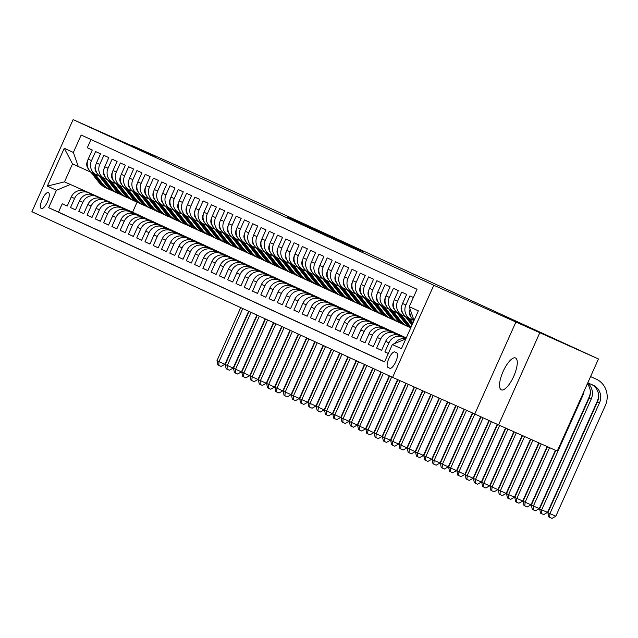 <?xml version="1.0" encoding="UTF-8"?>
<svg xmlns="http://www.w3.org/2000/svg" width="638" height="638" viewBox="0 0 638 638"><rect width="100%" height="100%" fill="white"/><g stroke="black" fill="none" stroke-linecap="round" stroke-linejoin="round"><path stroke-width="0.96" d="M309.821 227.742L363.636 251.858L309.821 227.742M501.277 389.85A17.449 5.83 -66 0 0 501.301 389.858A17.449 5.83 -66 0 0 513.718 376.324A17.449 5.83 -66 0 0 515.536 357.99A17.449 5.83 -66 0 0 515.512 357.982A17.449 5.83 -66 0 0 503.095 371.515A17.449 5.83 -66 0 0 501.277 389.85M41.303 208.53A8.725 2.911 -66 0 0 41.31 208.538A8.725 2.911 -66 0 0 47.523 201.767A8.725 2.911 -66 0 0 48.432 192.604A8.725 2.911 -66 0 0 48.416 192.596A8.725 2.911 -66 0 0 42.212 199.367A8.725 2.911 -66 0 0 41.303 208.53M287.483 217.287L327.055 235.055L287.459 217.343M155.273 156.246L131.492 145.328L190.188 171.494L598.46 358.979L433.8 285.25L73.099 119.609L155.273 156.246M297.986 222.295L352.304 246.659L297.986 222.295M293.448 220.246L339.879 240.949L293.448 220.246M67.229 205.986L62.245 203.761L67.205 206.042L71.273 196.959L74.582 198.474A10.91 10.28 -65.3 0 1 88.427 192.708L146.628 218.722M75.507 209.79L70.515 207.565L75.483 209.846L79.543 200.755L82.852 202.278A10.91 10.28 -65.3 0 1 96.697 196.504L154.898 222.518M83.777 213.586L78.793 211.361L83.753 213.642L87.821 204.559L91.13 206.074A10.91 10.28 -65.3 0 1 104.975 200.308L163.176 226.323M92.047 217.383L87.063 215.158L92.024 217.438L96.091 208.355L99.4 209.878A10.91 10.28 -65.3 0 1 113.245 204.104L171.447 230.119M100.325 221.187L95.333 218.962L100.302 221.242L104.361 212.151L107.67 213.674A10.91 10.28 -65.3 0 1 121.515 207.9L179.717 233.915M108.596 224.983L103.611 222.758L108.572 225.039L112.639 215.955L115.949 217.47A10.91 10.28 -65.3 0 1 129.793 211.704L187.995 237.719M116.874 228.779L111.881 226.562L116.842 228.835L120.909 219.751L124.219 221.274A10.91 10.28 -65.3 0 1 138.063 215.5L196.265 241.515M125.144 232.583L120.151 230.358L125.12 232.639L129.179 223.547L132.489 225.07A10.91 10.28 -65.3 0 1 146.333 219.297L204.543 245.319M133.414 236.379L128.429 234.154L133.39 236.435L137.457 227.351L140.767 228.867A10.91 10.28 -65.3 0 1 154.611 223.101L212.813 249.115M141.692 240.183L136.699 237.958L141.668 240.231L145.727 231.147L149.037 232.671A10.91 10.28 -65.3 0 1 162.881 226.897L221.083 252.911M149.962 243.979L144.97 241.754L149.938 244.035L154.005 234.951L157.307 236.467A10.91 10.28 -65.3 0 1 171.159 230.701L229.361 256.715M158.232 247.775L153.248 245.55L158.208 247.831L162.275 238.748L165.585 240.263A10.91 10.28 -65.3 0 1 179.43 234.497L237.631 260.511M166.51 251.579L161.518 249.354L166.486 251.635L170.545 242.544L173.855 244.067A10.91 10.28 -65.3 0 1 187.7 238.293L245.901 264.307M174.78 255.375L169.796 253.15L174.756 255.431L178.823 246.348L182.133 247.863A10.91 10.28 -65.3 0 1 195.978 242.097L254.179 268.112M183.05 259.172L178.066 256.947L183.026 259.227L187.094 250.144L190.403 251.659A10.91 10.28 -65.3 0 1 204.248 245.893L262.449 271.908M191.328 262.976L186.336 260.751L191.304 263.031L195.364 253.94L198.673 255.463A10.91 10.28 -65.3 0 1 212.518 249.689L270.719 275.704M199.598 266.772L194.614 264.547L199.574 266.828L203.642 257.744L206.951 259.259A10.91 10.28 -65.3 0 1 220.796 253.493L278.997 279.508M207.876 270.568L202.884 268.351L207.844 270.624L211.912 261.54L215.221 263.063A10.91 10.28 -65.3 0 1 229.066 257.289L287.267 283.304M216.146 274.372L211.154 272.147L216.123 274.428L220.182 265.336L223.491 266.859A10.91 10.28 -65.3 0 1 237.336 261.086L295.546 287.1M224.416 278.168L219.432 275.943L224.393 278.224L228.46 269.14L231.769 270.656A10.91 10.28 -65.3 0 1 245.614 264.89L303.816 290.904M232.695 281.964L227.702 279.747L232.663 282.02L236.73 272.936L240.04 274.46A10.91 10.28 -65.3 0 1 253.884 268.686L312.086 294.7M240.965 285.768L235.972 283.543L240.941 285.824L245 276.733L248.31 278.256A10.91 10.28 -65.3 0 1 262.162 272.482L320.364 298.504M249.235 289.564L244.25 287.339L249.211 289.62L253.278 280.537L256.588 282.052A10.91 10.28 -65.3 0 1 270.432 276.286L328.634 302.3M257.513 293.368L252.52 291.143L257.489 293.424L261.548 284.333L264.858 285.856A10.91 10.28 -65.3 0 1 278.702 280.082L336.904 306.096M265.783 297.164L260.798 294.939L265.759 297.22L269.826 288.137L273.136 289.652A10.91 10.28 -65.3 0 1 286.98 283.886L345.182 309.901M274.053 300.961L269.069 298.736L274.029 301.016L278.096 291.933L281.406 293.448A10.91 10.28 -65.3 0 1 295.25 287.682L353.452 313.697M282.331 304.765L277.339 302.54L282.307 304.82L286.366 295.729L289.676 297.252A10.91 10.28 -65.3 0 1 303.521 291.478L361.722 317.493M290.601 308.561L285.617 306.336L290.577 308.617L294.644 299.533L297.954 301.048A10.91 10.28 -65.3 0 1 311.799 295.282L370 321.297M298.871 312.357L293.887 310.132L298.847 312.413L302.914 303.329L306.224 304.852A10.91 10.28 -65.3 0 1 320.069 299.078L378.27 325.093M307.149 316.161L302.157 313.936L307.125 316.217L311.185 307.125L314.494 308.648A10.91 10.28 -65.3 0 1 328.339 302.875L386.548 328.889M315.419 319.957L310.435 317.732L315.395 320.013L319.463 310.929L322.772 312.445A10.91 10.28 -65.3 0 1 336.617 306.679L394.818 332.693M323.697 323.753L318.705 321.536L323.665 323.809L327.733 314.725L331.042 316.249A10.91 10.28 -65.3 0 1 344.887 310.475L403.088 336.489M331.967 327.557L326.975 325.332L331.943 327.613L336.003 318.522L339.312 320.045A10.91 10.28 -65.3 0 1 353.165 314.271L406.239 337.941M340.237 331.353L335.253 329.128L340.214 331.409L344.281 322.326L347.59 323.841A10.91 10.28 -65.3 0 1 361.435 318.075L406.199 338.028M348.515 335.157L343.523 332.932L348.492 335.205L352.551 326.122L355.86 327.645A10.91 10.28 -65.3 0 1 369.705 321.871L406.159 338.124M356.786 338.953L351.793 336.728L356.762 339.009L360.829 329.926L364.131 331.441A10.91 10.28 -65.3 0 1 377.983 325.675L406.119 338.22M365.056 342.75L360.071 340.525L365.032 342.805L369.099 333.722L372.409 335.237A10.91 10.28 -65.3 0 1 386.253 329.471L406.079 338.307M373.334 346.554L368.341 344.329L373.31 346.609L377.369 337.518L380.679 339.041A10.91 10.28 -65.3 0 1 394.523 333.267L406.039 338.403M381.604 350.35L376.619 348.125L381.58 350.406L385.647 341.322L388.957 342.837A10.91 10.28 -65.3 0 1 402.801 337.071L405.991 338.491M388.335 353.46L384.889 351.921L388.311 353.5M413.368 297.483L409.947 295.912L405.88 305.004A10.91 10.28 -65.3 0 0 410.72 319.104A10.91 10.28 -65.3 0 0 410.816 319.144L413.607 320.388M410.625 319.056L407.507 317.628A10.91 10.28 114.7 0 1 407.411 317.58A10.91 10.28 114.7 0 1 402.57 303.481L406.637 294.397L401.669 292.116L397.61 301.2A10.91 10.28 -65.3 0 0 402.442 315.3A10.91 10.28 -65.3 0 0 402.546 315.347L405.337 316.592M402.347 315.26L399.236 313.824A10.91 10.28 114.7 0 1 399.133 313.784A10.91 10.28 114.7 0 1 394.3 299.685L398.359 290.593L393.399 288.32L389.332 297.404A10.91 10.28 -65.3 0 0 394.172 311.504A10.91 10.28 -65.3 0 0 394.268 311.543L397.059 312.795M394.077 311.456L390.958 310.028A10.91 10.28 114.7 0 1 390.863 309.98A10.91 10.28 114.7 0 1 386.022 295.88L390.089 286.797L385.121 284.516L381.061 293.608A10.91 10.28 -65.3 0 0 385.902 307.707A10.91 10.28 -65.3 0 0 385.998 307.747L388.789 308.991M385.799 307.66L382.688 306.232A10.91 10.28 114.7 0 1 382.593 306.184A10.91 10.28 114.7 0 1 377.752 292.084L381.819 283.001L376.851 280.72L372.783 289.804A10.91 10.28 -65.3 0 0 377.624 303.903A10.91 10.28 -65.3 0 0 377.728 303.951L380.519 305.195M377.529 303.855L374.418 302.428A10.91 10.28 114.7 0 1 374.315 302.388A10.91 10.28 114.7 0 1 369.482 288.288L373.541 279.197L368.581 276.916L364.513 286.007A10.91 10.28 -65.3 0 0 369.354 300.107A10.91 10.28 -65.3 0 0 369.45 300.147L372.241 301.399M369.258 300.059L366.14 298.632A10.91 10.28 114.7 0 1 366.045 298.584A10.91 10.28 114.7 0 1 361.204 284.484L365.271 275.401L360.303 273.12L356.243 282.203A10.91 10.28 -65.3 0 0 361.084 296.303A10.91 10.28 -65.3 0 0 361.18 296.351L363.971 297.595M360.98 296.263L357.87 294.828A10.91 10.28 114.7 0 1 357.774 294.788A10.91 10.28 114.7 0 1 352.934 280.688L356.993 271.605L352.032 269.324L347.965 278.407A10.91 10.28 -65.3 0 0 352.806 292.507A10.91 10.28 -65.3 0 0 352.902 292.555L355.701 293.799M352.71 292.459L349.6 291.032A10.91 10.28 114.7 0 1 349.496 290.992A10.91 10.28 114.7 0 1 344.656 276.892L348.723 267.8L343.762 265.52L339.695 274.611A10.91 10.28 -65.3 0 0 344.536 288.711A10.91 10.28 -65.3 0 0 344.632 288.751L347.423 289.995M344.44 288.663L341.322 287.236A10.91 10.28 114.7 0 1 341.226 287.188A10.91 10.28 114.7 0 1 336.385 273.088L340.453 264.004L335.484 261.724L331.425 270.807A10.91 10.28 -65.3 0 0 336.258 284.907A10.91 10.28 -65.3 0 0 336.362 284.955L339.153 286.199M336.162 284.867L333.052 283.431A10.91 10.28 114.7 0 1 332.956 283.392A10.91 10.28 114.7 0 1 328.115 269.292L332.175 260.2L327.214 257.927L323.147 267.011A10.91 10.28 -65.3 0 0 327.988 281.111A10.91 10.28 -65.3 0 0 328.084 281.159L330.883 282.403M327.892 281.063L324.774 279.635A10.91 10.28 114.7 0 1 324.678 279.588A10.91 10.28 114.7 0 1 319.837 265.488L323.905 256.404L318.944 254.123L314.877 263.215A10.91 10.28 -65.3 0 0 319.718 277.315A10.91 10.28 -65.3 0 0 319.813 277.355L322.605 278.599M319.622 277.267L316.504 275.839A10.91 10.28 114.7 0 1 316.408 275.791A10.91 10.28 114.7 0 1 311.567 261.692L315.635 252.608L310.666 250.327L306.607 259.411A10.91 10.28 -65.3 0 0 311.44 273.511A10.91 10.28 -65.3 0 0 311.543 273.558L314.335 274.803M311.344 273.471L308.234 272.035A10.91 10.28 114.7 0 1 308.13 271.995A10.91 10.28 114.7 0 1 303.297 257.896L307.356 248.804L302.396 246.531L298.329 255.615A10.91 10.28 -65.3 0 0 303.17 269.714A10.91 10.28 -65.3 0 0 303.265 269.754L306.057 271.006M303.074 269.667L299.956 268.239A10.91 10.28 114.7 0 1 299.86 268.191A10.91 10.28 114.7 0 1 295.019 254.091L299.086 245.008L294.118 242.727L290.059 251.819A10.91 10.28 -65.3 0 0 294.9 265.918A10.91 10.28 -65.3 0 0 294.995 265.958L297.786 267.202M294.796 265.871L291.686 264.443A10.91 10.28 114.7 0 1 291.59 264.395A10.91 10.28 114.7 0 1 286.749 250.295L290.816 241.212L285.848 238.931L281.781 248.015A10.91 10.28 -65.3 0 0 286.621 262.114A10.91 10.28 -65.3 0 0 286.725 262.162L289.516 263.406M286.526 262.074L283.416 260.639A10.91 10.28 114.7 0 1 283.312 260.599A10.91 10.28 114.7 0 1 278.479 246.499L282.538 237.408L277.578 235.135L273.511 244.218A10.91 10.28 -65.3 0 0 278.351 258.318A10.91 10.28 -65.3 0 0 278.447 258.358L281.238 259.61M278.256 258.27L275.137 256.843A10.91 10.28 114.7 0 1 275.042 256.795A10.91 10.28 114.7 0 1 270.201 242.695L274.268 233.612L269.3 231.331L265.241 240.414A10.91 10.28 -65.3 0 0 270.081 254.514A10.91 10.28 -65.3 0 0 270.177 254.562L272.968 255.806M269.978 254.474L266.867 253.047A10.91 10.28 114.7 0 1 266.772 252.999A10.91 10.28 114.7 0 1 261.931 238.899L265.99 229.816L261.03 227.535L256.962 236.618A10.91 10.28 -65.3 0 0 261.803 250.718A10.91 10.28 -65.3 0 0 261.907 250.766L264.698 252.01M261.708 250.67L258.597 249.243A10.91 10.28 114.7 0 1 258.494 249.203A10.91 10.28 114.7 0 1 253.653 235.103L257.72 226.011L252.76 223.731L248.692 232.822A10.91 10.28 -65.3 0 0 253.533 246.922A10.91 10.28 -65.3 0 0 253.629 246.962L256.42 248.206M253.438 246.874L250.319 245.447A10.91 10.28 114.7 0 1 250.224 245.399A10.91 10.28 114.7 0 1 245.383 231.299L249.45 222.215L244.482 219.935L240.422 229.018A10.91 10.28 -65.3 0 0 245.263 243.118A10.91 10.28 -65.3 0 0 245.359 243.166L248.15 244.41M245.159 243.078L242.049 241.642A10.91 10.28 114.7 0 1 241.954 241.603A10.91 10.28 114.7 0 1 237.113 227.503L241.172 218.419L236.212 216.138L232.144 225.222A10.91 10.28 -65.3 0 0 236.985 239.322A10.91 10.28 -65.3 0 0 237.081 239.37L239.88 240.614M236.889 239.274L233.771 237.846A10.91 10.28 114.7 0 1 233.675 237.807A10.91 10.28 114.7 0 1 228.835 223.699L232.902 214.615L227.941 212.334L223.874 221.426A10.91 10.28 -65.3 0 0 228.715 235.526A10.91 10.28 -65.3 0 0 228.811 235.566L231.602 236.81M228.619 235.478L225.501 234.05A10.91 10.28 114.7 0 1 225.405 234.002A10.91 10.28 114.7 0 1 220.565 219.903L224.632 210.819L219.663 208.538L215.604 217.622A10.91 10.28 -65.3 0 0 220.437 231.722A10.91 10.28 -65.3 0 0 220.541 231.769L223.332 233.014M220.341 231.682L217.231 230.246A10.91 10.28 114.7 0 1 217.127 230.206A10.91 10.28 114.7 0 1 212.294 216.107L216.354 207.015L211.393 204.742L207.326 213.826A10.91 10.28 -65.3 0 0 212.167 227.925A10.91 10.28 -65.3 0 0 212.263 227.973L215.062 229.217M212.071 227.878L208.953 226.45A10.91 10.28 114.7 0 1 208.857 226.402A10.91 10.28 114.7 0 1 204.016 212.302L208.084 203.219L203.123 200.938L199.056 210.03A10.91 10.28 -65.3 0 0 203.897 224.129A10.91 10.28 -65.3 0 0 203.993 224.169L206.784 225.413M203.793 224.082L200.683 222.654A10.91 10.28 114.7 0 1 200.587 222.606A10.91 10.28 114.7 0 1 195.746 208.506L199.814 199.423L194.845 197.142L190.786 206.226A10.91 10.28 -65.3 0 0 195.619 220.325A10.91 10.28 -65.3 0 0 195.722 220.373L198.514 221.617M195.523 220.285L192.413 218.85A10.91 10.28 114.7 0 1 192.309 218.81A10.91 10.28 114.7 0 1 187.476 204.71L191.536 195.619L186.575 193.346L182.508 202.429A10.91 10.28 -65.3 0 0 187.349 216.529A10.91 10.28 -65.3 0 0 187.444 216.569L190.236 217.821M187.253 216.481L184.135 215.054A10.91 10.28 114.7 0 1 184.039 215.006A10.91 10.28 114.7 0 1 179.198 200.906L183.266 191.823L178.297 189.542L174.238 198.625A10.91 10.28 -65.3 0 0 179.079 212.733A10.91 10.28 -65.3 0 0 179.174 212.773L181.966 214.017M178.975 212.685L175.865 211.258A10.91 10.28 114.7 0 1 175.769 211.21A10.91 10.28 114.7 0 1 170.928 197.11L174.987 188.027L170.027 185.746L165.96 194.829A10.91 10.28 -65.3 0 0 170.801 208.929A10.91 10.28 -65.3 0 0 170.904 208.977L173.696 210.221M170.705 208.881L167.595 207.454A10.91 10.28 114.7 0 1 167.491 207.414A10.91 10.28 114.7 0 1 162.65 193.314L166.717 184.222L161.757 181.942L157.69 191.033A10.91 10.28 -65.3 0 0 162.531 205.133A10.91 10.28 -65.3 0 0 162.626 205.173L165.417 206.417M162.435 205.085L159.317 203.658A10.91 10.28 114.7 0 1 159.221 203.61A10.91 10.28 114.7 0 1 154.38 189.51L158.447 180.426L153.479 178.146L149.42 187.229A10.91 10.28 -65.3 0 0 154.26 201.329A10.91 10.28 -65.3 0 0 154.356 201.377L157.147 202.621M154.157 201.289L151.047 199.853A10.91 10.28 114.7 0 1 150.951 199.814A10.91 10.28 114.7 0 1 146.11 185.714L150.169 176.63L145.209 174.349L141.142 183.433A10.91 10.28 -65.3 0 0 145.982 197.533A10.91 10.28 -65.3 0 0 146.078 197.581L148.877 198.825M145.887 197.485L142.768 196.057A10.91 10.28 114.7 0 1 142.673 196.018A10.91 10.28 114.7 0 1 137.832 181.918L141.899 172.826L136.939 170.545L132.871 179.637A10.91 10.28 -65.3 0 0 137.712 193.737A10.91 10.28 -65.3 0 0 137.808 193.777L140.599 195.021M137.617 193.689L134.498 192.261A10.91 10.28 114.7 0 1 134.403 192.213A10.91 10.28 114.7 0 1 129.562 178.114L133.629 169.03L128.661 166.749L124.601 175.833A10.91 10.28 -65.3 0 0 129.434 189.933A10.91 10.28 -65.3 0 0 129.538 189.98L132.329 191.225M129.339 189.893L126.228 188.457A10.91 10.28 114.7 0 1 126.125 188.417A10.91 10.28 114.7 0 1 121.292 174.318L125.351 165.226L120.391 162.953L116.323 172.037A10.91 10.28 -65.3 0 0 121.164 186.137A10.91 10.28 -65.3 0 0 121.26 186.184L124.059 187.428M121.068 186.089L117.95 184.661A10.91 10.28 114.7 0 1 117.855 184.613A10.91 10.28 114.7 0 1 113.014 170.513L117.081 161.43L112.121 159.149L108.053 168.241A10.91 10.28 -65.3 0 0 112.894 182.34A10.91 10.28 -65.3 0 0 112.99 182.38L115.781 183.624M112.79 182.293L109.68 180.865A10.91 10.28 114.7 0 1 109.584 180.817A10.91 10.28 114.7 0 1 104.744 166.717L108.811 157.634L103.842 155.353L99.783 164.437A10.91 10.28 -65.3 0 0 104.616 178.536A10.91 10.28 -65.3 0 0 104.72 178.584L107.511 179.828M104.52 178.496L101.41 177.061A10.91 10.28 114.7 0 1 101.306 177.021A10.91 10.28 114.7 0 1 96.474 162.921L100.533 153.83L95.572 151.557L91.505 160.64A10.91 10.28 -65.3 0 0 96.346 174.74A10.91 10.28 -65.3 0 0 96.442 174.78L99.233 176.032M71.273 196.959A10.91 10.28 114.7 0 1 85.117 191.185L146.652 218.667M79.543 200.755A10.91 10.28 114.7 0 1 93.387 194.989L154.922 222.463M87.821 204.559A10.91 10.28 114.7 0 1 101.665 198.785L163.2 226.267M96.091 208.355A10.91 10.28 114.7 0 1 109.935 202.581L171.47 230.063M104.361 212.151A10.91 10.28 114.7 0 1 118.205 206.385L179.749 233.859M112.639 215.955A10.91 10.28 114.7 0 1 126.483 210.181L188.019 237.663M120.909 219.751A10.91 10.28 114.7 0 1 134.754 213.985L196.289 241.459M129.179 223.547A10.91 10.28 114.7 0 1 143.032 217.781L204.567 245.263M137.457 227.351A10.91 10.28 114.7 0 1 151.302 221.577L212.837 249.059M145.727 231.147A10.91 10.28 114.7 0 1 159.572 225.381L221.107 252.855M154.005 234.951A10.91 10.28 114.7 0 1 167.85 229.178L229.385 256.659M162.275 238.748A10.91 10.28 114.7 0 1 176.12 232.974L237.655 260.456M170.545 242.544A10.91 10.28 114.7 0 1 184.39 236.778L245.925 264.252M178.823 246.348A10.91 10.28 114.7 0 1 192.668 240.574L254.203 268.056M187.094 250.144A10.91 10.28 114.7 0 1 200.938 244.37L262.473 271.852M195.364 253.94A10.91 10.28 114.7 0 1 209.208 248.174L270.751 275.648M203.642 257.744A10.91 10.28 114.7 0 1 217.486 251.97L279.021 279.452M211.912 261.54A10.91 10.28 114.7 0 1 225.756 255.766L287.291 283.248M220.182 265.336A10.91 10.28 114.7 0 1 234.034 259.57L295.569 287.052M228.46 269.14A10.91 10.28 114.7 0 1 242.304 263.366L303.84 290.848M236.73 272.936A10.91 10.28 114.7 0 1 250.575 267.17L312.11 294.644M245 276.733A10.91 10.28 114.7 0 1 258.853 270.967L320.388 298.448M253.278 280.537A10.91 10.28 114.7 0 1 267.123 274.763L328.658 302.245M261.548 284.333A10.91 10.28 114.7 0 1 275.393 278.567L336.928 306.041M269.826 288.137A10.91 10.28 114.7 0 1 283.671 282.363L345.206 309.845M278.096 291.933A10.91 10.28 114.7 0 1 291.941 286.159L353.476 313.641M286.366 295.729A10.91 10.28 114.7 0 1 300.211 289.963L361.754 317.437M294.644 299.533A10.91 10.28 114.7 0 1 308.489 293.759L370.024 321.241M302.914 303.329A10.91 10.28 114.7 0 1 316.759 297.555L378.294 325.037M311.185 307.125A10.91 10.28 114.7 0 1 325.037 301.359L386.572 328.841M319.463 310.929A10.91 10.28 114.7 0 1 333.307 305.155L394.842 332.637M327.733 314.725A10.91 10.28 114.7 0 1 341.577 308.959L403.112 336.433M336.003 318.522A10.91 10.28 114.7 0 1 349.855 312.756L406.262 337.901M344.281 322.326A10.91 10.28 114.7 0 1 358.125 316.552L406.215 337.996M352.551 326.122A10.91 10.28 114.7 0 1 366.395 320.356L406.175 338.084M360.829 329.926A10.91 10.28 114.7 0 1 374.673 324.152L406.135 338.18M369.099 333.722A10.91 10.28 114.7 0 1 382.944 327.948L406.095 338.276M377.369 337.518A10.91 10.28 114.7 0 1 391.214 331.752L406.055 338.363M385.647 341.322A10.91 10.28 114.7 0 1 399.492 335.548L406.015 338.459M396.692 352.822L394.874 351.993A8.454 2.823 -66 0 0 394.866 351.985A8.454 2.823 -66 0 0 388.845 358.54A8.454 2.823 -66 0 0 387.968 367.424L389.786 368.262A8.454 2.823 -66 0 0 389.794 368.262A8.454 2.823 -66 0 0 395.807 361.706A8.454 2.823 -66 0 0 396.692 352.822M433.8 285.25L392.601 377.353L31.9 211.72L73.099 119.609M62.245 203.761L58.513 212.103L48.655 207.709L384.531 361.945L392.33 344.52L405.816 338.898M48.655 207.709L56.447 190.284L47.348 186.105L64.271 148.263L73.37 152.442L81.17 135.017L417.053 289.261L409.253 306.679L418.353 310.858L401.43 348.699L392.33 344.52M414.054 320.428A10.91 10.28 -65.3 0 1 410.162 309.278L409.987 309.526A7.225 6.811 114.7 0 0 410.832 316.823L411.366 317.501M90.979 139.523L87.294 147.753L92.263 150.034L88.196 159.117A10.91 10.28 114.7 0 0 93.036 173.217A10.91 10.28 114.7 0 0 93.132 173.265L96.25 174.692M394.81 343.483A10.91 10.28 -65.3 0 1 405.888 338.73M384.889 351.921L388.957 342.837M376.619 348.125L380.679 339.041M368.341 344.329L372.409 335.237M360.071 340.525L364.131 331.441M351.793 336.728L355.86 327.645M343.523 332.932L347.59 323.841M335.253 329.128L339.312 320.045M326.975 325.332L331.042 316.249M318.705 321.536L322.772 312.445M310.435 317.732L314.494 308.648M302.157 313.936L306.224 304.852M293.887 310.132L297.954 301.048M285.617 306.336L289.676 297.252M277.339 302.54L281.406 293.448M269.069 298.736L273.136 289.652M260.798 294.939L264.858 285.856M252.52 291.143L256.588 282.052M244.25 287.339L248.31 278.256M235.972 283.543L240.04 274.46M227.702 279.747L231.769 270.656M219.432 275.943L223.491 266.859M211.154 272.147L215.221 263.063M202.884 268.351L206.951 259.259M194.614 264.547L198.673 255.463M186.336 260.751L190.403 251.659M178.066 256.947L182.133 247.863M169.796 253.15L173.855 244.067M161.518 249.354L165.585 240.263M153.248 245.55L157.307 236.467M144.97 241.754L149.037 232.671M136.699 237.958L140.767 228.867M128.429 234.154L132.489 225.07M120.151 230.358L124.219 221.274M111.881 226.562L115.949 217.47M103.611 222.758L107.67 213.674M95.333 218.962L99.4 209.878M87.063 215.158L91.13 206.074M78.793 211.361L82.852 202.278M70.515 207.565L74.582 198.474M58.513 212.103L384.586 361.834M137.122 202.079L132.592 212.207L64.502 181.854L138.358 214.926M132.592 212.207L138.382 214.87M515.975 321.887L474.776 413.99L498.557 424.908L539.764 332.805M498.557 424.908L557.261 451.082L598.46 358.979M474.776 413.99L392.601 377.353M90.963 172.228L72.517 163.926L64.502 181.854L47.348 186.105M414.062 320.459L409.253 306.679M73.37 152.442L78.307 166.59M70.292 184.51L56.447 190.284M64.271 148.263L72.517 163.926M308.409 227.072L348.149 244.785L308.409 227.072M298.289 222.335L313.88 229.337L298.289 222.335M591.912 384.666A13.637 12.856 -65.3 0 1 597.383 402.004L547.882 512.657L549.956 513.606L555.826 516.222L605.318 405.569A20.456 19.284 114.7 0 0 596.243 379.131A20.456 19.284 114.7 0 0 596.059 379.052L590.573 376.603M594.361 378.27A20.456 19.284 114.7 0 0 594.177 378.182A20.456 19.284 114.7 0 0 593.994 378.103L590.581 376.579M587.789 382.824L593.276 385.272A13.637 12.856 -65.3 0 1 593.396 385.328A13.637 12.856 -65.3 0 1 599.449 402.953L549.956 513.606L549.645 517.338L548.816 516.963L547.882 512.657M555.826 516.222L551.99 518.391L549.645 517.338M412.818 319.375L413.918 320.786M587.67 383.103A13.637 12.856 -65.3 0 1 591.179 399.157L541.678 509.81L547.548 512.426L597.048 401.773A20.456 19.284 114.7 0 0 598.627 396.549M587.335 383.853A13.637 12.856 -65.3 0 1 589.105 398.208L539.612 508.853L541.678 509.81L541.375 513.542L540.545 513.159L539.612 508.853M547.548 512.426L543.72 514.587L541.375 513.542M401.892 305.45L401.717 305.73A7.225 6.811 114.7 0 0 402.562 313.027L403.088 313.705M404.54 315.571L411.973 325.125M409.516 318.553L412.945 322.956M406.932 317.349L412.347 324.295M412.579 323.777L407.945 317.828M584.057 391.166A13.637 12.856 -65.3 0 1 582.901 395.353L533.408 506.006L539.277 508.622L588.77 397.976A20.456 19.284 114.7 0 0 590.357 392.745M555.778 450.42L531.334 505.057L533.408 506.006L533.097 509.746L532.275 509.363L531.334 505.057M539.277 508.622L535.449 510.791L533.097 509.746M393.622 301.654L393.439 301.926A7.225 6.811 114.7 0 0 394.284 309.223L394.818 309.909M396.27 311.775L404.843 322.788A20.863 19.666 114.7 0 0 410.776 327.812M401.246 314.749L408.982 324.686A20.863 19.666 114.7 0 0 411.127 327.023M398.662 313.545L406.414 323.514A20.863 19.666 114.7 0 0 410.848 327.637M410.936 327.446A20.863 19.666 -65.3 0 1 407.403 323.968L399.675 314.032M547.46 446.712L523.064 501.261L525.13 502.21L530.999 504.825L555.411 450.261M549.541 447.645L525.13 502.21L524.827 505.942L523.997 505.567L523.064 501.261M530.999 504.825L527.171 506.995L524.827 505.942M385.344 297.858L385.169 298.129A7.225 6.811 114.7 0 0 386.014 305.427L386.548 306.104M388 307.971L396.573 318.992A20.863 19.666 114.7 0 0 403.543 324.535L405.114 325.252A20.863 19.666 114.7 0 0 405.616 325.476M392.976 310.953L400.704 320.89A20.863 19.666 114.7 0 0 407.674 326.433A20.863 19.666 114.7 0 0 409.803 327.254M390.392 309.749L398.144 319.71A20.863 19.666 114.7 0 0 405.114 325.252M407.674 326.433L406.103 325.707A20.863 19.666 -65.3 0 1 399.133 320.172L391.397 310.228M539.15 443.011L514.794 497.457L522.729 501.029L547.101 446.552M541.231 443.936L516.86 498.406L516.557 502.146L515.727 501.763L514.794 497.457M522.729 501.029L518.901 503.191L516.557 502.146M377.074 294.054L376.899 294.325A7.225 6.811 114.7 0 0 377.744 301.622L378.27 302.308M379.722 304.174L388.295 315.188A20.863 19.666 114.7 0 0 395.265 320.731L396.844 321.456A20.863 19.666 114.7 0 0 397.338 321.672M384.698 307.149L392.434 317.094A20.863 19.666 114.7 0 0 399.404 322.629A20.863 19.666 114.7 0 0 401.533 323.458M382.114 305.953L389.866 315.914A20.863 19.666 114.7 0 0 396.844 321.456M399.404 322.629L397.833 321.911A20.863 19.666 -65.3 0 1 390.863 316.368L383.127 306.431M530.832 439.303L506.516 493.66L514.459 497.225L538.783 442.844M532.913 440.228L508.59 494.61L508.279 498.35L507.449 497.967L506.516 493.66M514.459 497.225L510.631 499.395L508.279 498.35M368.804 290.258L368.62 290.529A7.225 6.811 114.7 0 0 369.466 297.826L370 298.512M371.452 300.378L380.025 311.392A20.863 19.666 114.7 0 0 386.995 316.934L388.566 317.652A20.863 19.666 114.7 0 0 389.068 317.876M376.428 303.353L384.164 313.29A20.863 19.666 114.7 0 0 391.134 318.833A20.863 19.666 114.7 0 0 393.255 319.654M373.844 302.149L381.596 312.118A20.863 19.666 114.7 0 0 388.566 317.652M391.134 318.833L389.563 318.115A20.863 19.666 -65.3 0 1 382.585 312.572L374.857 302.635M522.522 435.595L498.246 489.864L506.181 493.429L530.473 439.135M524.603 436.52L500.312 490.813L500.009 494.546L499.179 494.171L498.246 489.864M506.181 493.429L502.353 495.59L500.009 494.546M360.526 286.462L360.35 286.733A7.225 6.811 114.7 0 0 361.196 294.03L361.722 294.708M363.181 296.574L371.747 307.596A20.863 19.666 114.7 0 0 378.725 313.138L380.296 313.856A20.863 19.666 114.7 0 0 380.79 314.079M368.15 299.557L375.886 309.494A20.863 19.666 114.7 0 0 382.856 315.036A20.863 19.666 114.7 0 0 384.985 315.858M365.566 298.353L373.326 308.314A20.863 19.666 114.7 0 0 380.296 313.856M382.856 315.036L381.285 314.311A20.863 19.666 -65.3 0 1 374.315 308.768L366.579 298.831M514.204 431.886L489.976 486.06L497.911 489.625L522.155 435.427M516.286 432.811L492.042 487.009L491.731 490.75L490.909 490.367L489.976 486.06M497.911 489.625L494.083 491.794L491.731 490.75M352.256 282.658L352.08 282.929A7.225 6.811 114.7 0 0 352.926 290.226L353.452 290.912M354.903 292.778L363.477 303.792A20.863 19.666 114.7 0 0 370.447 309.334L372.018 310.06A20.863 19.666 114.7 0 0 372.52 310.275M359.88 295.753L367.616 305.698A20.863 19.666 114.7 0 0 374.586 311.232A20.863 19.666 114.7 0 0 376.715 312.054M357.296 294.557L365.048 304.517A20.863 19.666 114.7 0 0 372.018 310.06M374.586 311.232L373.015 310.515A20.863 19.666 -65.3 0 1 366.045 304.972L358.309 295.035M505.894 428.178L481.698 482.264L483.771 483.213L489.641 485.829L513.837 431.727M507.968 429.111L483.771 483.213L483.46 486.946L482.631 486.571L481.698 482.264M489.641 485.829L485.813 487.998L483.46 486.946M343.986 278.862L343.802 279.133A7.225 6.811 114.7 0 0 344.648 286.43L345.182 287.108M346.633 288.982L355.206 299.996A20.863 19.666 114.7 0 0 362.177 305.538L363.748 306.256A20.863 19.666 114.7 0 0 364.25 306.479M351.61 291.957L359.338 301.894A20.863 19.666 114.7 0 0 366.316 307.436A20.863 19.666 114.7 0 0 368.437 308.258M349.026 290.753L356.778 300.721A20.863 19.666 114.7 0 0 363.748 306.256M366.316 307.436L364.745 306.711A20.863 19.666 -65.3 0 1 357.766 301.176L350.039 291.239M497.584 424.461L473.428 478.468L475.493 479.417L481.363 482.033L505.527 428.018M499.658 425.402L475.493 479.417L475.19 483.149L474.361 482.767L473.428 478.468M481.363 482.033L477.535 484.194L475.19 483.149M335.708 275.066L335.532 275.337A7.225 6.811 114.7 0 0 336.378 282.634L336.904 283.312M338.363 285.178L346.928 296.199A20.863 19.666 114.7 0 0 353.907 301.734L355.478 302.46A20.863 19.666 114.7 0 0 355.972 302.683M343.332 288.161L351.067 298.098A20.863 19.666 114.7 0 0 358.038 303.64A20.863 19.666 114.7 0 0 360.167 304.462M340.748 286.956L348.5 296.917A20.863 19.666 114.7 0 0 355.478 302.46M358.038 303.64L356.467 302.914A20.863 19.666 -65.3 0 1 349.496 297.372L341.761 287.435M489.314 420.665L465.158 474.664L467.223 475.613L473.093 478.229L497.217 424.294M491.38 421.614L467.223 475.613L466.912 479.353L466.091 478.971L465.158 474.664M473.093 478.229L469.265 480.398L466.912 479.353M327.438 271.262L327.254 271.533A7.225 6.811 114.7 0 0 328.099 278.83L328.634 279.516M330.085 281.382L338.658 292.395A20.863 19.666 114.7 0 0 345.629 297.938L347.2 298.664A20.863 19.666 114.7 0 0 347.702 298.879M335.062 284.357L342.797 294.301A20.863 19.666 114.7 0 0 349.768 299.836A20.863 19.666 114.7 0 0 351.897 300.657M332.478 283.16L340.229 293.121A20.863 19.666 114.7 0 0 347.2 298.664M349.768 299.836L348.196 299.118A20.863 19.666 -65.3 0 1 341.226 293.576L333.491 283.639M481.036 416.861L456.88 470.868L464.823 474.433L488.947 420.498M483.11 417.818L458.953 471.817L458.642 475.549L457.813 475.174L456.88 470.868M464.823 474.433L460.987 476.602L458.642 475.549M319.167 267.466L318.984 267.737A7.225 6.811 114.7 0 0 319.829 275.034L320.364 275.712M321.815 277.586L330.388 288.599A20.863 19.666 114.7 0 0 337.358 294.142L338.93 294.86A20.863 19.666 114.7 0 0 339.432 295.083M326.792 280.56L334.519 290.497A20.863 19.666 114.7 0 0 341.497 296.04A20.863 19.666 114.7 0 0 343.619 296.861M324.208 279.356L331.959 289.317A20.863 19.666 114.7 0 0 338.93 294.86M341.497 296.04L339.918 295.314A20.863 19.666 -65.3 0 1 332.948 289.78L325.221 279.835M472.758 413.089L448.61 467.064L450.675 468.021L456.545 470.637L480.677 416.694M474.831 414.014L450.675 468.021L450.372 471.753L449.543 471.37L448.61 467.064M456.545 470.637L452.717 472.798L450.372 471.753M310.889 263.669L310.714 263.941A7.225 6.811 114.7 0 0 311.559 271.238L312.086 271.916M313.537 273.782L322.11 284.803A20.863 19.666 114.7 0 0 329.088 290.338L330.659 291.064A20.863 19.666 114.7 0 0 331.154 291.287M318.514 276.764L326.249 286.701A20.863 19.666 114.7 0 0 333.219 292.244A20.863 19.666 114.7 0 0 335.349 293.065M315.93 275.56L323.681 285.521A20.863 19.666 114.7 0 0 330.659 291.064M333.219 292.244L331.648 291.518A20.863 19.666 -65.3 0 1 324.678 285.976L316.942 276.039M464.44 409.381L440.332 463.268L448.275 466.833L472.391 412.922M466.522 410.306L442.405 464.217L442.094 467.957L441.273 467.574L440.332 463.268M448.275 466.833L444.447 469.002L442.094 467.957M302.619 259.865L302.436 260.137A7.225 6.811 114.7 0 0 303.281 267.434L303.816 268.119M305.267 269.986L313.84 280.999A20.863 19.666 114.7 0 0 320.81 286.542L322.381 287.26A20.863 19.666 114.7 0 0 322.884 287.483M310.243 272.96L317.979 282.897A20.863 19.666 114.7 0 0 324.949 288.44A20.863 19.666 114.7 0 0 327.079 289.261M307.66 271.756L315.411 281.725A20.863 19.666 114.7 0 0 322.381 287.26M324.949 288.44L323.378 287.722A20.863 19.666 -65.3 0 1 316.408 282.179L308.672 272.243M456.122 405.672L432.062 459.472L434.127 460.421L439.997 463.036L464.073 409.221M458.204 406.597L434.127 460.421L433.824 464.153L432.995 463.778L432.062 459.472M439.997 463.036L436.169 465.206L433.824 464.153M294.341 256.069L294.166 256.34A7.225 6.811 114.7 0 0 295.011 263.638L295.546 264.315M296.997 266.19L305.57 277.203A20.863 19.666 114.7 0 0 312.54 282.746L314.111 283.463A20.863 19.666 114.7 0 0 314.614 283.687M301.973 269.164L309.701 279.101A20.863 19.666 114.7 0 0 316.671 284.644A20.863 19.666 114.7 0 0 318.801 285.465M299.389 267.96L307.141 277.921A20.863 19.666 114.7 0 0 314.111 283.463M316.671 284.644L315.1 283.918A20.863 19.666 -65.3 0 1 308.13 278.383L300.394 268.439M447.812 401.964L423.791 455.668L431.727 459.24L455.763 405.513M449.894 402.897L425.857 456.617L425.554 460.357L424.725 459.974L423.791 455.668M431.727 459.24L427.899 461.402L425.554 460.357M286.071 252.265L285.896 252.544A7.225 6.811 114.7 0 0 286.741 259.833L287.267 260.519M288.719 262.385L297.292 273.407A20.863 19.666 114.7 0 0 304.262 278.942L305.841 279.667A20.863 19.666 114.7 0 0 306.336 279.883M293.695 265.36L301.431 275.305A20.863 19.666 114.7 0 0 308.401 280.84A20.863 19.666 114.7 0 0 310.531 281.669M291.111 264.164L298.863 274.125A20.863 19.666 114.7 0 0 305.841 279.667M308.401 280.84L306.83 280.122A20.863 19.666 -65.3 0 1 299.86 274.579L292.124 264.642M439.494 398.264L415.513 451.871L423.457 455.436L447.445 401.804M441.576 399.189L417.587 452.82L417.276 456.561L416.447 456.178L415.513 451.871M423.457 455.436L419.629 457.605L417.276 456.561M277.801 248.469L277.618 248.74A7.225 6.811 114.7 0 0 278.463 256.037L278.997 256.723M280.449 258.589L289.022 269.603A20.863 19.666 114.7 0 0 295.992 275.145L297.563 275.863A20.863 19.666 114.7 0 0 298.066 276.087M285.425 261.564L293.161 271.501A20.863 19.666 114.7 0 0 300.131 277.044A20.863 19.666 114.7 0 0 302.252 277.865M282.841 260.36L290.593 270.329A20.863 19.666 114.7 0 0 297.563 275.863M300.131 277.044L298.56 276.326A20.863 19.666 -65.3 0 1 291.582 270.783L283.854 260.846M431.184 394.555L407.243 448.075L415.178 451.64L439.135 398.096M433.266 395.48L409.309 449.024L409.006 452.757L408.176 452.382L407.243 448.075M415.178 451.64L411.35 453.801L409.006 452.757M269.523 244.673L269.348 244.944A7.225 6.811 114.7 0 0 270.193 252.241L270.719 252.919M272.179 254.785L280.744 265.807A20.863 19.666 114.7 0 0 287.722 271.349L289.293 272.067A20.863 19.666 114.7 0 0 289.788 272.29M277.147 257.768L284.883 267.705A20.863 19.666 114.7 0 0 291.853 273.247A20.863 19.666 114.7 0 0 293.982 274.069M274.571 256.564L282.323 266.524A20.863 19.666 114.7 0 0 289.293 272.067M291.853 273.247L290.282 272.522A20.863 19.666 -65.3 0 1 283.312 266.979L275.576 257.042M422.866 390.847L398.973 444.271L406.908 447.844L430.817 394.388M424.948 391.772L401.039 445.22L400.728 448.961L399.906 448.578L398.973 444.271M406.908 447.844L403.08 450.005L400.728 448.961M261.253 240.869L261.078 241.14A7.225 6.811 114.7 0 0 261.923 248.437L262.449 249.123M263.901 250.989L272.474 262.003A20.863 19.666 114.7 0 0 279.444 267.545L281.015 268.271A20.863 19.666 114.7 0 0 281.517 268.486M268.877 253.964L276.613 263.909A20.863 19.666 114.7 0 0 283.583 269.443A20.863 19.666 114.7 0 0 285.712 270.265M266.293 252.768L274.045 262.728A20.863 19.666 114.7 0 0 281.015 268.271M283.583 269.443L282.012 268.726A20.863 19.666 -65.3 0 1 275.042 263.183L267.306 253.246M414.556 387.138L390.695 440.475L392.769 441.424L398.638 444.04L422.5 390.687M416.63 388.064L392.769 441.424L392.458 445.165L391.628 444.782L390.695 440.475M398.638 444.04L394.81 446.209L392.458 445.165M252.983 237.073L252.8 237.344A7.225 6.811 114.7 0 0 253.645 244.641L254.179 245.327M255.631 247.193L264.204 258.207A20.863 19.666 114.7 0 0 271.174 263.749L272.745 264.467A20.863 19.666 114.7 0 0 273.247 264.69M260.607 250.168L268.335 260.105A20.863 19.666 114.7 0 0 275.313 265.647A20.863 19.666 114.7 0 0 277.434 266.469M258.023 248.964L265.775 258.932A20.863 19.666 114.7 0 0 272.745 264.467M275.313 265.647L273.742 264.922A20.863 19.666 -65.3 0 1 266.764 259.387L259.036 249.45M406.239 383.43L382.425 436.679L384.491 437.628L390.36 440.244L414.19 386.979M408.32 384.363L384.491 437.628L384.188 441.36L383.358 440.986L382.425 436.679M390.36 440.244L386.532 442.405L384.188 441.36M244.705 233.277L244.529 233.548A7.225 6.811 114.7 0 0 245.375 240.845L245.901 241.523M247.361 243.389L255.926 254.41A20.863 19.666 114.7 0 0 262.904 259.945L264.475 260.671A20.863 19.666 114.7 0 0 264.969 260.894M252.329 246.372L260.065 256.309A20.863 19.666 114.7 0 0 267.035 261.851A20.863 19.666 114.7 0 0 269.164 262.673M249.745 245.167L257.497 255.128A20.863 19.666 114.7 0 0 264.475 260.671M267.035 261.851L265.464 261.125A20.863 19.666 -65.3 0 1 258.494 255.583L250.758 245.646M397.929 379.73L374.155 432.875L376.221 433.824L382.09 436.44L405.872 383.271M400.002 380.655L376.221 433.824L375.91 437.564L375.088 437.182L374.155 432.875M382.09 436.44L378.262 438.609L375.91 437.564M236.435 229.473L236.251 229.744A7.225 6.811 114.7 0 0 237.097 237.041L237.631 237.727M239.083 239.593L247.656 250.606A20.863 19.666 114.7 0 0 254.626 256.149L256.197 256.875A20.863 19.666 114.7 0 0 256.699 257.09M244.059 242.568L251.795 252.512A20.863 19.666 114.7 0 0 258.765 258.047A20.863 19.666 114.7 0 0 260.894 258.869M241.475 241.371L249.227 251.332A20.863 19.666 114.7 0 0 256.197 256.875M258.765 258.047L257.194 257.329A20.863 19.666 -65.3 0 1 250.224 251.787L242.488 241.85M389.627 375.989L365.877 429.079L367.951 430.028L373.82 432.644L397.562 379.562M391.692 376.938L367.951 430.028L367.64 433.76L366.81 433.385L365.877 429.079M373.82 432.644L369.984 434.813L367.64 433.76M228.165 225.677L227.981 225.948A7.225 6.811 114.7 0 0 228.827 233.245L229.361 233.923M230.812 235.797L239.386 246.81A20.863 19.666 114.7 0 0 246.356 252.353L247.927 253.071A20.863 19.666 114.7 0 0 248.429 253.294M235.789 238.771L243.517 248.708A20.863 19.666 114.7 0 0 250.495 254.251A20.863 19.666 114.7 0 0 252.616 255.072M233.205 237.567L240.957 247.536A20.863 19.666 114.7 0 0 247.927 253.071M250.495 254.251L248.916 253.525A20.863 19.666 -65.3 0 1 241.946 247.991L234.218 238.046M381.357 372.185L357.607 425.275L359.673 426.232L365.542 428.848L389.26 375.822M383.422 373.134L359.673 426.232L359.369 429.964L358.54 429.581L357.607 425.275M365.542 428.848L361.714 431.009L359.369 429.964M219.887 221.88L219.711 222.152A7.225 6.811 114.7 0 0 220.557 229.449L221.083 230.127M222.534 231.993L231.108 243.014A20.863 19.666 114.7 0 0 238.086 248.549L239.657 249.275A20.863 19.666 114.7 0 0 240.151 249.498M227.511 234.975L235.247 244.912A20.863 19.666 114.7 0 0 242.217 250.455A20.863 19.666 114.7 0 0 244.346 251.276M224.927 233.771L232.679 243.732A20.863 19.666 114.7 0 0 239.657 249.275M242.217 250.455L240.646 249.729A20.863 19.666 -65.3 0 1 233.675 244.187L225.94 234.25M373.078 368.389L349.329 421.479L357.272 425.044L380.99 372.018M375.152 369.338L351.402 422.428L351.091 426.168L350.27 425.785L349.329 421.479M357.272 425.044L353.444 427.213L351.091 426.168M211.617 218.076L211.433 218.348A7.225 6.811 114.7 0 0 212.279 225.645L212.813 226.331M214.264 228.197L222.837 239.21A20.863 19.666 114.7 0 0 229.808 244.753L231.379 245.478A20.863 19.666 114.7 0 0 231.881 245.694M219.241 231.171L226.976 241.108A20.863 19.666 114.7 0 0 233.947 246.651A20.863 19.666 114.7 0 0 236.076 247.472M216.657 229.967L224.409 239.936A20.863 19.666 114.7 0 0 231.379 245.478M233.947 246.651L232.376 245.933A20.863 19.666 -65.3 0 1 225.405 240.39L217.67 230.454M364.808 364.593L341.059 417.683L343.124 418.632L348.994 421.247L372.72 368.222M366.874 365.542L343.124 418.632L342.821 422.364L341.992 421.989L341.059 417.683M348.994 421.247L345.166 423.417L342.821 422.364M203.339 214.28L203.163 214.551A7.225 6.811 114.7 0 0 204.008 221.849L204.543 222.526M205.994 224.401L214.567 235.414A20.863 19.666 114.7 0 0 221.538 240.957L223.109 241.674A20.863 19.666 114.7 0 0 223.611 241.898M210.971 227.375L218.698 237.312A20.863 19.666 114.7 0 0 225.669 242.855A20.863 19.666 114.7 0 0 227.798 243.676M208.387 226.171L216.138 236.132A20.863 19.666 114.7 0 0 223.109 241.674M225.669 242.855L224.097 242.129A20.863 19.666 -65.3 0 1 217.127 236.594L209.4 226.649M356.538 360.789L332.789 413.879L340.724 417.451L364.442 364.426M358.604 361.738L334.854 414.828L334.551 418.568L333.722 418.185L332.789 413.879M340.724 417.451L336.896 419.613L334.551 418.568M195.069 210.476L194.893 210.755A7.225 6.811 114.7 0 0 195.738 218.052L196.265 218.73M197.716 220.596L206.289 231.618A20.863 19.666 114.7 0 0 213.259 237.153L214.839 237.878A20.863 19.666 114.7 0 0 215.333 238.094M202.693 223.579L210.428 233.516A20.863 19.666 114.7 0 0 217.399 239.051A20.863 19.666 114.7 0 0 219.528 239.88M200.109 222.375L207.86 232.336A20.863 19.666 114.7 0 0 214.839 237.878M217.399 239.051L215.827 238.333A20.863 19.666 -65.3 0 1 208.857 232.79L201.122 222.853M348.26 356.993L324.511 410.082L332.454 413.647L356.171 360.622M350.334 357.942L326.584 411.031L326.273 414.772L325.444 414.389L324.511 410.082M332.454 413.647L328.626 415.816L326.273 414.772M186.798 206.68L186.615 206.951A7.225 6.811 114.7 0 0 187.46 214.248L187.995 214.934M189.446 216.8L198.019 227.814A20.863 19.666 114.7 0 0 204.989 233.356L206.56 234.074A20.863 19.666 114.7 0 0 207.063 234.298M194.423 219.775L202.158 229.712A20.863 19.666 114.7 0 0 209.128 235.255A20.863 19.666 114.7 0 0 211.25 236.076M191.839 218.571L199.59 228.54A20.863 19.666 114.7 0 0 206.56 234.074M209.128 235.255L207.557 234.537A20.863 19.666 -65.3 0 1 200.579 228.994L192.851 219.057M339.99 353.197L316.241 406.286L318.306 407.235L324.176 409.851L347.901 356.825M342.056 354.146L318.306 407.235L318.003 410.968L317.174 410.593L316.241 406.286M324.176 409.851L320.348 412.02L318.003 410.968M178.52 202.884L178.345 203.155A7.225 6.811 114.7 0 0 179.19 210.452L179.717 211.13M181.176 212.996L189.749 224.018A20.863 19.666 114.7 0 0 196.719 229.56L198.29 230.278A20.863 19.666 114.7 0 0 198.785 230.501M186.152 215.979L193.88 225.916A20.863 19.666 114.7 0 0 200.85 231.458A20.863 19.666 114.7 0 0 202.98 232.28M183.569 214.775L191.32 224.736A20.863 19.666 114.7 0 0 198.29 230.278M200.85 231.458L199.279 230.733A20.863 19.666 -65.3 0 1 192.309 225.198L184.573 215.253M331.72 349.393L307.971 402.482L315.906 406.055L339.623 353.029M333.786 350.342L310.036 403.431L309.733 407.172L308.904 406.789L307.971 402.482M315.906 406.055L312.078 408.216L309.733 407.172M170.25 199.08L170.075 199.351A7.225 6.811 114.7 0 0 170.92 206.648L171.447 207.334M172.898 209.2L181.471 220.214A20.863 19.666 114.7 0 0 188.441 225.756L190.012 226.482A20.863 19.666 114.7 0 0 190.515 226.697M177.874 212.175L185.61 222.12A20.863 19.666 114.7 0 0 192.58 227.654A20.863 19.666 114.7 0 0 194.71 228.484M175.291 210.979L183.042 220.939A20.863 19.666 114.7 0 0 190.012 226.482M192.58 227.654L191.009 226.937A20.863 19.666 -65.3 0 1 184.039 221.394L176.303 211.457M323.442 345.597L299.693 398.686L307.636 402.251L331.353 349.225M325.516 346.546L301.766 399.635L301.455 403.375L300.626 402.993L299.693 398.686M307.636 402.251L303.808 404.42L301.455 403.375M161.98 195.284L161.797 195.555A7.225 6.811 114.7 0 0 162.642 202.852L163.176 203.538M164.628 205.404L173.201 216.418A20.863 19.666 114.7 0 0 180.171 221.96L181.742 222.678A20.863 19.666 114.7 0 0 182.245 222.901M169.604 208.379L177.332 218.316A20.863 19.666 114.7 0 0 184.31 223.858A20.863 19.666 114.7 0 0 186.432 224.68M167.02 207.175L174.772 217.143A20.863 19.666 114.7 0 0 181.742 222.678M184.31 223.858L182.739 223.141A20.863 19.666 -65.3 0 1 175.761 217.598L168.033 207.661M315.172 341.793L291.422 394.89L299.358 398.455L323.083 345.429M317.238 342.75L293.488 395.839L293.185 399.571L292.356 399.197L291.422 394.89M299.358 398.455L295.53 400.616L293.185 399.571M153.702 191.488L153.527 191.759A7.225 6.811 114.7 0 0 154.372 199.056L154.898 199.734M156.358 201.6L164.923 212.621A20.863 19.666 114.7 0 0 171.901 218.156L173.472 218.882A20.863 19.666 114.7 0 0 173.967 219.105M161.326 204.583L169.062 214.52A20.863 19.666 114.7 0 0 176.032 220.062A20.863 19.666 114.7 0 0 178.161 220.884M158.742 203.378L166.502 213.339A20.863 19.666 114.7 0 0 173.472 218.882M176.032 220.062L174.461 219.336A20.863 19.666 -65.3 0 1 167.491 213.794L159.755 203.857M306.894 337.996L283.152 391.086L285.218 392.035L291.087 394.651L314.805 341.625M308.967 338.945L285.218 392.035L284.907 395.775L284.085 395.393L283.152 391.086M291.087 394.651L287.26 396.82L284.907 395.775M145.432 187.684L145.249 187.955A7.225 6.811 114.7 0 0 146.102 195.252L146.628 195.938M148.08 197.804L156.653 208.817A20.863 19.666 114.7 0 0 163.623 214.36L165.194 215.086A20.863 19.666 114.7 0 0 165.697 215.301M153.056 200.779L160.792 210.723A20.863 19.666 114.7 0 0 167.762 216.258A20.863 19.666 114.7 0 0 169.891 217.079M150.472 199.582L158.224 209.543A20.863 19.666 114.7 0 0 165.194 215.086M167.762 216.258L166.191 215.54A20.863 19.666 -65.3 0 1 159.221 209.998L151.485 200.061M298.624 334.2L274.874 387.29L282.817 390.855L306.535 337.829M300.689 335.149L276.948 388.239L276.637 391.971L275.807 391.596L274.874 387.29M282.817 390.855L278.981 393.024L276.637 391.971M137.162 183.888L136.979 184.159A7.225 6.811 114.7 0 0 137.824 191.456L138.358 192.134M139.81 194.008L148.383 205.021A20.863 19.666 114.7 0 0 155.353 210.564L156.924 211.282A20.863 19.666 114.7 0 0 157.427 211.505M144.786 196.982L152.514 206.919A20.863 19.666 114.7 0 0 159.492 212.462A20.863 19.666 114.7 0 0 161.613 213.283M142.202 195.778L149.954 205.747A20.863 19.666 114.7 0 0 156.924 211.282M159.492 212.462L157.921 211.736A20.863 19.666 -65.3 0 1 150.943 206.202L143.215 196.257M290.354 330.396L266.604 383.494L274.539 387.059L298.257 334.033M292.419 331.345L268.67 384.443L268.367 388.175L267.537 387.792L266.604 383.494M274.539 387.059L270.711 389.22L268.367 388.175M128.884 180.091L128.709 180.363A7.225 6.811 114.7 0 0 129.554 187.66L130.08 188.338M131.54 190.204L140.105 201.225A20.863 19.666 114.7 0 0 147.083 206.76L148.654 207.486A20.863 19.666 114.7 0 0 149.148 207.709M136.508 193.186L144.244 203.123A20.863 19.666 114.7 0 0 151.214 208.666A20.863 19.666 114.7 0 0 153.343 209.487M133.924 191.982L141.676 201.943A20.863 19.666 114.7 0 0 148.654 207.486M151.214 208.666L149.643 207.94A20.863 19.666 -65.3 0 1 142.673 202.398L134.937 192.461M282.076 326.6L258.334 379.69L260.4 380.639L266.269 383.255L289.987 330.229M284.149 327.549L260.4 380.639L260.089 384.379L259.267 383.996L258.334 379.69M266.269 383.255L262.441 385.424L260.089 384.379M120.614 176.287L120.43 176.559A7.225 6.811 114.7 0 0 121.276 183.856L121.81 184.542M123.262 186.408L131.835 197.421A20.863 19.666 114.7 0 0 138.805 202.964L140.376 203.689A20.863 19.666 114.7 0 0 140.878 203.905M128.238 189.382L135.974 199.327A20.863 19.666 114.7 0 0 142.944 204.862A20.863 19.666 114.7 0 0 145.073 205.683M125.654 188.186L133.406 198.147A20.863 19.666 114.7 0 0 140.376 203.689M142.944 204.862L141.373 204.144A20.863 19.666 -65.3 0 1 134.403 198.601L126.667 188.665M273.806 322.804L250.056 375.894L252.122 376.843L257.991 379.458L281.717 326.433M275.871 323.753L252.122 376.843L251.819 380.575L250.989 380.2L250.056 375.894M257.991 379.458L254.163 381.628L251.819 380.575M112.336 172.491L112.16 172.762A7.225 6.811 114.7 0 0 113.006 180.06L113.54 180.737M114.992 182.612L123.565 193.625A20.863 19.666 114.7 0 0 130.535 199.168L132.106 199.885A20.863 19.666 114.7 0 0 132.608 200.109M119.968 185.586L127.696 195.523A20.863 19.666 114.7 0 0 134.674 201.066A20.863 19.666 114.7 0 0 136.795 201.887M117.384 184.382L125.136 194.343A20.863 19.666 114.7 0 0 132.106 199.885M134.674 201.066L133.095 200.34A20.863 19.666 -65.3 0 1 126.125 194.805L118.397 184.861M265.536 319L241.786 372.09L243.852 373.047L249.721 375.662L273.439 322.637M267.601 319.949L243.852 373.047L243.549 376.779L242.719 376.396L241.786 372.09M249.721 375.662L245.893 377.824L243.549 376.779M104.066 168.695L103.89 168.966A7.225 6.811 114.7 0 0 104.736 176.263L105.262 176.941M106.713 178.807L115.287 189.829A20.863 19.666 114.7 0 0 122.257 195.364L123.836 196.089A20.863 19.666 114.7 0 0 124.33 196.313M111.69 181.79L119.426 191.727A20.863 19.666 114.7 0 0 126.396 197.27A20.863 19.666 114.7 0 0 128.525 198.091M109.106 180.586L116.858 190.547A20.863 19.666 114.7 0 0 123.836 196.089M126.396 197.27L124.825 196.544A20.863 19.666 -65.3 0 1 117.855 191.001L110.119 181.064M257.258 315.204L233.508 368.293L241.451 371.858L265.169 318.833M259.331 316.153L235.581 369.243L235.27 372.983L234.449 372.6L233.508 368.293M241.451 371.858L237.623 374.027L235.27 372.983M95.796 164.891L95.612 165.162A7.225 6.811 114.7 0 0 96.458 172.459L96.992 173.145M98.443 175.011L107.017 186.025A20.863 19.666 114.7 0 0 113.987 191.567L115.558 192.285A20.863 19.666 114.7 0 0 116.06 192.509M103.42 177.986L111.156 187.923A20.863 19.666 114.7 0 0 118.126 193.466A20.863 19.666 114.7 0 0 120.247 194.287M100.836 176.782L108.588 186.751A20.863 19.666 114.7 0 0 115.558 192.285M118.126 193.466L116.555 192.748A20.863 19.666 -65.3 0 1 109.576 187.205L101.849 177.268M248.987 311.408L225.238 364.497L227.303 365.446L233.173 368.062L256.899 315.036M251.053 312.357L227.303 365.446L227 369.179L226.171 368.804L225.238 364.497M233.173 368.062L229.345 370.231L227 369.179M87.518 161.095L87.342 161.366A7.225 6.811 114.7 0 0 88.188 168.663L88.714 169.341M90.173 171.215L98.746 182.229A20.863 19.666 114.7 0 0 105.717 187.771L107.288 188.489A20.863 19.666 114.7 0 0 107.79 188.712M95.15 174.19L102.877 184.127A20.863 19.666 114.7 0 0 109.848 189.669A20.863 19.666 114.7 0 0 111.977 190.491M92.566 172.986L100.318 182.947A20.863 19.666 114.7 0 0 107.288 188.489M109.848 189.669L108.277 188.944A20.863 19.666 -65.3 0 1 101.306 183.409L93.571 173.464M240.717 307.604L216.968 360.693L224.903 364.266L248.621 311.24M242.783 308.553L219.033 361.642L218.73 365.383L217.901 365L216.968 360.693M224.903 364.266L221.075 366.427L218.73 365.383M85.117 191.185L88.427 192.708M93.387 194.989L96.697 196.504M101.665 198.785L104.975 200.308M109.935 202.581L113.245 204.104M118.205 206.385L121.515 207.9M126.483 210.181L129.793 211.704M134.754 213.985L138.063 215.5M143.032 217.781L146.333 219.297M151.302 221.577L154.611 223.101M159.572 225.381L162.881 226.897M167.85 229.178L171.159 230.701M176.12 232.974L179.43 234.497M184.39 236.778L187.7 238.293M192.668 240.574L195.978 242.097M200.938 244.37L204.248 245.893M209.208 248.174L212.518 249.689M217.486 251.97L220.796 253.493M225.756 255.766L229.066 257.289M234.034 259.57L237.336 261.086M242.304 263.366L245.614 264.89M250.575 267.17L253.884 268.686M258.853 270.967L262.162 272.482M267.123 274.763L270.432 276.286M275.393 278.567L278.702 280.082M283.671 282.363L286.98 283.886M291.941 286.159L295.25 287.682M300.211 289.963L303.521 291.478M308.489 293.759L311.799 295.282M316.759 297.555L320.069 299.078M325.037 301.359L328.339 302.875M333.307 305.155L336.617 306.679M341.577 308.959L344.887 310.475M349.855 312.756L353.165 314.271M358.125 316.552L361.435 318.075M366.395 320.356L369.705 321.871M374.673 324.152L377.983 325.675M382.944 327.948L386.253 329.471M391.214 331.752L394.523 333.267M399.492 335.548L402.801 337.071M88.196 159.117L91.505 160.64M96.474 162.921L99.783 164.437M104.744 166.717L108.053 168.241M113.014 170.513L116.323 172.037M121.292 174.318L124.601 175.833M129.562 178.114L132.871 179.637M137.832 181.918L141.142 183.433M146.11 185.714L149.42 187.229M154.38 189.51L157.69 191.033M162.65 193.314L165.96 194.829M170.928 197.11L174.238 198.625M179.198 200.906L182.508 202.429M187.476 204.71L190.786 206.226M195.746 208.506L199.056 210.03M204.016 212.302L207.326 213.826M212.294 216.107L215.604 217.622M220.565 219.903L223.874 221.426M228.835 223.699L232.144 225.222M237.113 227.503L240.422 229.018M245.383 231.299L248.692 232.822M253.653 235.103L256.962 236.618M261.931 238.899L265.241 240.414M270.201 242.695L273.511 244.218M278.479 246.499L281.781 248.015M286.749 250.295L290.059 251.819M295.019 254.091L298.329 255.615M303.297 257.896L306.607 259.411M311.567 261.692L314.877 263.215M319.837 265.488L323.147 267.011M328.115 269.292L331.425 270.807M336.385 273.088L339.695 274.611M344.656 276.892L347.965 278.407M352.934 280.688L356.243 282.203M361.204 284.484L364.513 286.007M369.482 288.288L372.783 289.804M377.752 292.084L381.061 293.608M386.022 295.88L389.332 297.404M394.3 299.685L397.61 301.2M402.57 303.481L405.88 305.004M389.993 368.325L387.968 367.424M596.059 379.052L593.994 378.103M599.449 402.953L597.383 402.004M591.179 399.157L589.105 398.208M582.901 395.353L582.303 395.081M406.414 323.514L404.843 322.788M408.982 324.686L407.403 323.968M398.144 319.71L396.573 318.992M400.704 320.89L399.133 320.172M389.866 315.914L388.295 315.188M392.434 317.094L390.863 316.368M381.596 312.118L380.025 311.392M384.164 313.29L382.585 312.572M373.326 308.314L371.747 307.596M375.886 309.494L374.315 308.768M365.048 304.517L363.477 303.792M367.616 305.698L366.045 304.972M356.778 300.721L355.206 299.996M359.338 301.894L357.766 301.176M348.5 296.917L346.928 296.199M351.067 298.098L349.496 297.372M340.229 293.121L338.658 292.395M342.797 294.301L341.226 293.576M331.959 289.317L330.388 288.599M334.519 290.497L332.948 289.78M323.681 285.521L322.11 284.803M326.249 286.701L324.678 285.976M315.411 281.725L313.84 280.999M317.979 282.897L316.408 282.179M307.141 277.921L305.57 277.203M309.701 279.101L308.13 278.383M298.863 274.125L297.292 273.407M301.431 275.305L299.86 274.579M290.593 270.329L289.022 269.603M293.161 271.501L291.582 270.783M282.323 266.524L280.744 265.807M284.883 267.705L283.312 266.979M274.045 262.728L272.474 262.003M276.613 263.909L275.042 263.183M265.775 258.932L264.204 258.207M268.335 260.105L266.764 259.387M257.497 255.128L255.926 254.41M260.065 256.309L258.494 255.583M249.227 251.332L247.656 250.606M251.795 252.512L250.224 251.787M240.957 247.536L239.386 246.81M243.517 248.708L241.946 247.991M232.679 243.732L231.108 243.014M235.247 244.912L233.675 244.187M224.409 239.936L222.837 239.21M226.976 241.108L225.405 240.39M216.138 236.132L214.567 235.414M218.698 237.312L217.127 236.594M207.86 232.336L206.289 231.618M210.428 233.516L208.857 232.79M199.59 228.54L198.019 227.814M202.158 229.712L200.579 228.994M191.32 224.736L189.749 224.018M193.88 225.916L192.309 225.198M183.042 220.939L181.471 220.214M185.61 222.12L184.039 221.394M174.772 217.143L173.201 216.418M177.332 218.316L175.761 217.598M166.502 213.339L164.923 212.621M169.062 214.52L167.491 213.794M158.224 209.543L156.653 208.817M160.792 210.723L159.221 209.998M149.954 205.747L148.383 205.021M152.514 206.919L150.943 206.202M141.676 201.943L140.105 201.225M144.244 203.123L142.673 202.398M133.406 198.147L131.835 197.421M135.974 199.327L134.403 198.601M125.136 194.343L123.565 193.625M127.696 195.523L126.125 194.805M116.858 190.547L115.287 189.829M119.426 191.727L117.855 191.001M108.588 186.751L107.017 186.025M111.156 187.923L109.576 187.205M100.318 182.947L98.746 182.229M102.877 184.127L101.306 183.409M407.411 317.58L410.72 319.104M399.133 313.784L402.442 315.3M390.863 309.98L394.172 311.504M382.593 306.184L385.902 307.707M374.315 302.388L377.624 303.903M366.045 298.584L369.354 300.107M357.774 294.788L361.084 296.303M349.496 290.992L352.806 292.507M341.226 287.188L344.536 288.711M332.956 283.392L336.258 284.907M324.678 279.588L327.988 281.111M316.408 275.791L319.718 277.315M308.13 271.995L311.44 273.511M299.86 268.191L303.17 269.714M291.59 264.395L294.9 265.918M283.312 260.599L286.621 262.114M275.042 256.795L278.351 258.318M266.772 252.999L270.081 254.514M258.494 249.203L261.803 250.718M250.224 245.399L253.533 246.922M241.954 241.603L245.263 243.118M233.675 237.807L236.985 239.322M225.405 234.002L228.715 235.526M217.127 230.206L220.437 231.722M208.857 226.402L212.167 227.925M200.587 222.606L203.897 224.129M192.309 218.81L195.619 220.325M184.039 215.006L187.349 216.529M175.769 211.21L179.079 212.733M167.491 207.414L170.801 208.929M159.221 203.61L162.531 205.133M150.951 199.814L154.26 201.329M142.673 196.018L145.982 197.533M134.403 192.213L137.712 193.737M126.125 188.417L129.434 189.933M117.855 184.613L121.164 186.137M109.584 180.817L112.894 182.34M101.306 177.021L104.616 178.536M93.036 173.217L96.346 174.74M596.243 379.131L594.177 378.182"/></g></svg>
